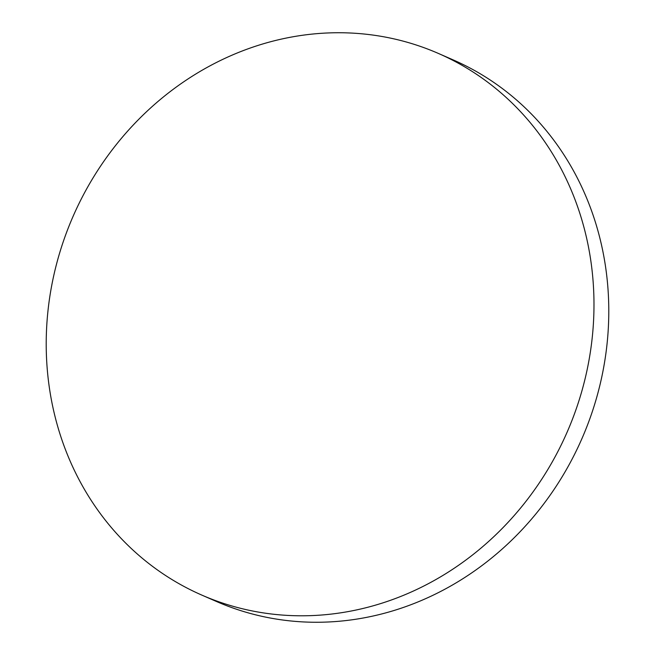 <?xml version="1.0" encoding="UTF-8"?>
<svg xmlns="http://www.w3.org/2000/svg" width="655" height="655" viewBox="0 0 655 655"><rect width="100%" height="100%" fill="white"/><g stroke="black" fill="none" stroke-linecap="round" stroke-linejoin="round"><path stroke-width="0.98" d="M249.301 610.329A295.536 269.565 -66.4 0 0 577.006 406.649A295.536 269.565 -66.4 0 0 438.351 53.423A295.536 269.565 -66.4 0 0 390.888 38.203A295.536 269.565 -66.4 0 0 63.191 241.883A295.536 269.565 -66.4 0 0 201.846 595.108A295.536 269.565 -66.4 0 0 249.301 610.329M201.846 595.108L216.649 601.577A295.536 269.565 -66.4 0 0 264.112 616.797A295.536 269.565 -66.4 0 0 591.809 413.117A295.536 269.565 -66.4 0 0 453.154 59.892L438.351 53.423"/></g></svg>
